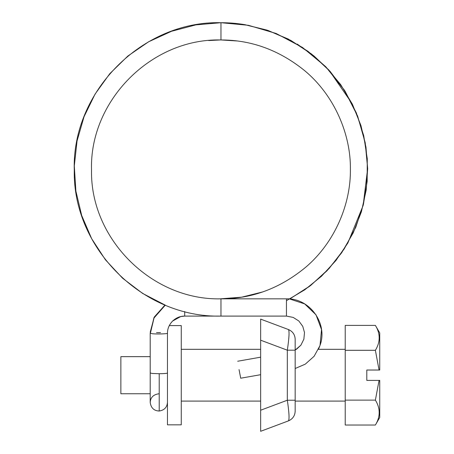 <?xml version="1.0" encoding="UTF-8"?>
<svg xmlns="http://www.w3.org/2000/svg" width="454" height="454" viewBox="0 0 454 454"><rect width="100%" height="100%" fill="white"/><g stroke="black" fill="none" stroke-linecap="round" stroke-linejoin="round"><path stroke-width="0.68" d="M169.28 325.592L181.265 325.592L181.265 424.831L167.458 424.831L167.458 333.276C167.424 328.815 169.115 324.763 172.531 321.114C176.203 317.732 180.266 316.058 184.716 316.098L180.726 316.563L172.588 321.052M150.2 393.76L120.86 393.76L120.86 356.657L150.2 356.657M366.798 380.39L366.798 370.033L366.798 380.39L379.737 380.39L379.062 380.39L379.737 380.39L379.737 417.493L379.737 380.39M379.737 332.924L375.39 325.387C380.452 333.673 380.452 341.976 375.39 350.301L379.062 370.033L379.737 370.033L379.737 332.924L379.737 370.033L366.798 370.033M379.062 370.033L379.737 370.033M379.062 380.39L375.39 400.122C380.452 408.401 380.452 416.71 375.39 425.029L345.222 425.029L345.222 325.387L375.39 325.387M375.39 350.301L345.222 350.301M375.39 400.122L345.222 400.122M286.457 298.908L286.457 316.098L293.182 317.408L298.828 320.978L302.773 326.369L304.498 332.549L303.862 339.195L300.889 345.176L296.451 349.319L295.174 349.319L295.174 411.182C294.924 415.796 292.688 419.025 288.455 420.875L260.653 431.3L288.455 420.875C289.51 419.292 289.136 412.402 287.325 400.218L295.174 400.218L295.174 401.098L345.222 401.098M295.174 339.24C294.924 334.626 292.688 331.392 288.455 329.542C289.51 331.131 289.136 338.014 287.325 350.199L295.174 350.199L295.174 339.24M260.653 431.3L260.653 410.223L287.325 400.218L287.325 350.199L260.653 340.199L260.653 319.117L288.455 329.542M260.653 340.199L260.653 410.223M239.042 369.596L240.711 378.193L239.042 369.596M260.653 357.167L237.703 361.236M240.586 377.802L240.711 378.193M286.457 309.219L286.457 300.667L304.793 289.783L321.477 276.242L335.966 260.465L347.86 242.998L363.143 205.492L367.655 168.479L365.203 142.681L357.621 116.082L344.444 90.204L325.796 66.789L302.546 47.483L276.146 33.477L248.372 25.288L220.962 22.7L195.85 24.874L171.481 31.298L148.583 41.802L127.818 56.069L109.806 73.667L95.073 94.092L84.041 116.723L77.061 140.91L74.303 165.931L75.875 191.055L81.709 215.542L91.657 238.673L105.407 259.767L122.563 278.2L142.63 293.426L165.006 305.003L154.258 317.068L150.217 332.129M160.546 332.595L156.522 332.606M150.229 372.967L152.209 373.466L159.212 373.716C163.979 373.659 166.72 373.449 167.43 373.08L167.458 373.023M150.229 333.219L152.209 333.718C156.726 334.212 167.151 333.906 167.43 333.327L167.458 333.276M184.716 311.54L184.716 316.098L286.457 316.098L293.182 317.408L298.828 320.978L302.773 326.369L304.498 332.549L303.862 339.195L300.889 345.176L295.174 350.096M220.962 298.908L220.962 316.098C142.806 318.067 72.719 248.264 74.263 170.239C71.772 91.617 142.193 20.674 220.962 22.7L220.962 39.958L236.954 40.951M367.655 169.399L367.655 168.479M351.998 103.45L328.974 70.132L313.964 55.95L297.143 44.032M159.212 373.716L159.212 411.023L159.212 373.716M165.313 305.133L154.042 317.959L150.348 333.401M345.222 349.319L318.43 349.319L319.678 346.306M260.653 349.319L181.265 349.319M260.653 401.098L181.265 401.098M379.737 417.493L375.39 425.029M260.653 374.698L240.705 378.21M167.458 402.403C167.083 407.317 164.337 410.189 159.212 411.023C153.98 410.819 150.972 407.947 150.2 402.403L150.2 333.276L153.98 317.607L165.006 305.003M262.503 291.99L241.727 297.166L220.19 298.84M220.962 298.84C151.988 300.582 90.159 238.98 91.521 170.142C89.319 100.777 151.449 38.176 220.962 39.958C251.306 39.935 279.108 50.088 304.367 70.415C334.712 95.471 350.88 134.742 350.397 169.348C350.88 203.477 335.256 242.067 305.831 267.128C280.254 288.296 251.964 298.868 220.962 298.84L286.457 298.84C309.957 297.972 328.48 324.167 319.798 345.965L314.089 356.311L305.253 364.165L295.174 368.506M221.177 22.7L225.825 22.779M226.257 22.796L230.167 22.989M230.411 23.006L232.505 23.154M232.664 23.165L235.512 23.426M235.688 23.443L239.003 23.812M239.201 23.841L241.988 24.215M242.186 24.244L243.582 24.454M244.797 24.652L266.901 30.078L288.228 39.033L308.056 51.353L325.728 66.715L340.687 84.626L352.514 104.477L360.958 125.576L365.969 147.198L367.655 168.644L366.196 190.056L361.429 211.689L353.229 232.845L341.641 252.81L326.891 270.879L309.395 286.446L289.697 298.993L310.627 285.504L329.014 268.62L344.206 248.968L355.743 227.318L363.393 204.521L367.161 181.447L367.269 158.724L363.728 135.678L356.316 112.847L345.006 91.089L330.013 71.278L311.767 54.185L290.923 40.457L268.257 30.531L244.638 24.624L220.962 22.7M172.514 321.131L170.528 323.498M158.934 393.771C153.458 394.503 150.546 397.381 150.2 402.403M320.036 345.273L321.528 329.598L316.029 314.843L304.685 303.919L289.697 298.993M208.681 40.548L220.338 39.958"/></g></svg>
